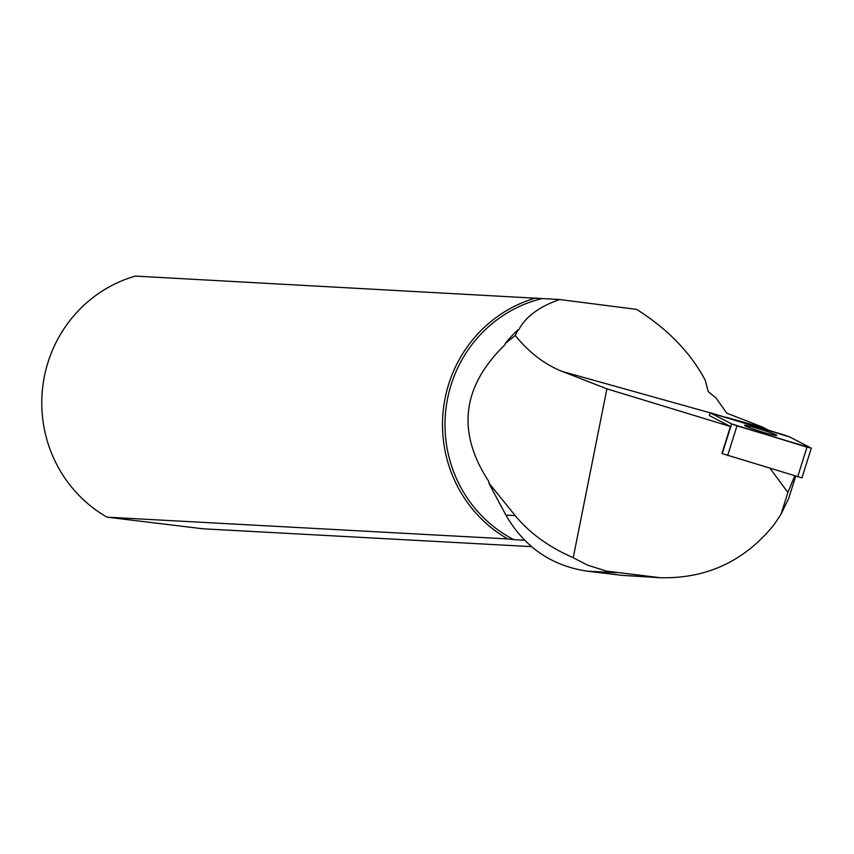 <?xml version="1.0" encoding="UTF-8"?>
<svg xmlns="http://www.w3.org/2000/svg" width="854" height="854" viewBox="0 0 854 854"><rect width="100%" height="100%" fill="white"/><g stroke="black" fill="none" stroke-linecap="round" stroke-linejoin="round"><path stroke-width="1.28" d="M801.703 477.792L721.95 453.527L730.458 426.509L709.354 415.546L709.984 412.642L731.6 423.915L736.991 425.836L811.065 448.04L789.694 436.938L784.292 435.017L709.984 412.642M774.268 435.262A16.909 1.003 17.5 0 0 776.777 435.508A16.909 1.003 17.5 0 0 760.946 429.466A16.909 1.003 17.5 0 0 744.507 425.345A16.909 1.003 17.5 0 0 756.003 429.978A16.909 1.003 17.5 0 0 774.268 435.262M730.458 426.509L606.906 388.837L573.226 557.726C548.834 547.04 529.491 533.003 515.186 515.602L488.958 483.118A129.733 125.88 93.1 0 0 491.103 487.442L505.888 515.101C524.377 547.083 551.428 565.764 587.018 571.134L622.288 575.382L660.281 577.72C706.802 578.841 744.805 561.046 774.311 524.335L781.058 514.161L787.89 492.448L794.668 476.03M488.958 483.118L488.904 481.635C456.474 432.252 461.833 386.638 504.981 344.77L505.387 343.329L515.293 335.494C529.053 352.542 544.756 364.551 562.402 371.511L606.906 388.837M768.557 430.224L762.793 427.171L726.765 413.165L716.196 398.231L708.169 391.527L705.212 380.179C690.438 352.478 667.561 328.875 636.582 309.383L559.583 299.519C539.055 306.757 525.423 316.909 518.666 329.964L517.951 329.825A129.733 125.88 93.1 0 0 505.387 343.329M573.226 557.726L587.733 565.209L606.457 571.102L660.281 577.72M770.233 468.579L787.89 492.448M795.65 476.329L788.701 498.394L781.058 514.161M517.951 329.825L515.293 335.494M524.655 540.219L513.766 539.632A129.082 125.25 93.1 0 1 445.905 409.141A129.082 125.25 93.1 0 1 542.087 298.569L559.583 299.519M536.066 297.875A131.142 127.246 -86.9 0 0 443.418 408.874A131.142 127.246 -86.9 0 0 507.746 538.927L107.028 517.161A131.142 127.246 93.1 0 1 42.7 387.108A131.142 127.246 93.1 0 1 135.348 276.098L542.087 298.569M107.028 517.161L202.729 528.775L531.594 546.645M507.746 538.927L513.766 539.632M789.694 436.938L710.229 412.824L731.59 423.915L806.966 447.176L811.065 448.03L789.694 436.938M710.218 412.813L709.354 415.546M722.228 453.666L731.6 423.915M797.625 476.927L806.987 447.176M736.991 425.836L727.619 455.588M764.063 427.886L725.996 417.243M709.952 412.76L562.402 371.511M651.869 576.994L622.288 575.382M492.374 487.506L491.103 487.442M515.186 515.602L505.888 515.101M616.182 572.724L587.018 571.134M801.927 477.962L811.3 448.211"/></g></svg>
